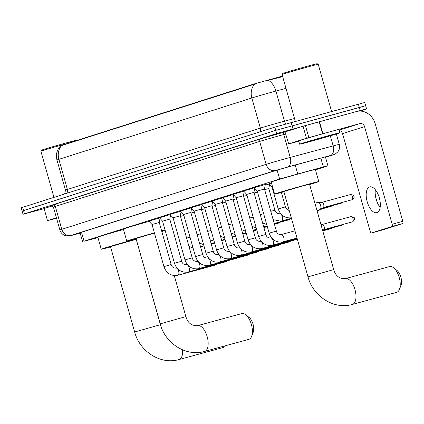<?xml version="1.0" encoding="UTF-8"?>
<svg xmlns="http://www.w3.org/2000/svg" width="424" height="424" viewBox="0 0 424 424"><rect width="100%" height="100%" fill="white"/><g stroke="black" fill="none" stroke-linecap="round" stroke-linejoin="round"><path stroke-width="0.64" d="M265.217 185.103L269.155 184.032M148.941 221.121L159.615 217.947M159.461 217.777L170.135 214.597M169.982 214.433L180.656 211.253M180.502 211.088L191.176 207.908M191.023 207.739L201.697 204.559M201.543 204.394L212.217 201.214M212.064 201.05L222.738 197.87M222.589 197.701L233.258 194.526M233.11 194.356L243.779 191.176M243.63 191.012L254.299 187.832M254.151 187.668L265.329 184.504M315.467 169.86L327.938 165.837L323.342 166.961L279.633 179.013L84.037 241.219L97.976 237.641M282.511 76.066L253.563 84.127L60.865 145.549C56.917 149.651 55.613 154.479 56.97 160.023L65.492 190.143A16.695 0.292 -15.8 0 1 67.4 189.459L260.352 128.096A16.695 0.292 -15.8 0 1 282.103 121.821A16.695 0.292 -15.8 0 1 284.446 121.185L294.516 118.487M170.374 216.002L171.179 215.747M268.98 183.846L271.455 182.977M285.993 88.367L275.923 91.07A16.695 0.292 164.2 0 0 273.581 91.701A16.695 0.292 164.2 0 0 251.829 97.981A14.612 12.837 -107.6 0 1 254.517 84.185L62.243 145.4L60.865 145.549M282.675 76.649L266.866 80.618M43.868 208.719L23.018 214.274L22.112 211.062L23.543 210.548L275.743 130.348L365.658 105.698L364.746 102.486L274.832 127.131L22.631 207.336L21.2 207.85L22.112 211.062L275.743 130.348L364.221 106.212M325.478 157.145L328.303 156.186L323.708 157.309L294.224 165.212L276.151 170.395L78.27 233.322L76.839 233.836L80.147 233.057M23.018 214.274L276.649 133.56L360.214 110.51L366.564 108.91L359.934 111.077M376.894 212.625A13.356 6.371 -105.3 0 0 379.369 197.966A13.356 6.371 -105.3 0 0 369.744 186.883A13.356 6.371 -105.3 0 0 369.622 186.92A13.356 6.371 -105.3 0 0 367.147 201.575A13.356 6.371 -105.3 0 0 376.772 212.657A13.356 6.371 -105.3 0 0 376.894 212.625M288.68 143.906L285.029 131.944L288.68 143.906L306.435 138.261L303.028 126.214L356.483 111.533A16.695 14.67 -107.6 0 1 375.187 123.739L402.8 221.323A2.088 0.996 74.7 0 1 402.418 223.633L391.803 226.533A2.088 0.996 -105.3 0 0 392.184 224.222L364.566 126.633A4.176 3.668 72.4 0 0 359.891 123.58L306.435 138.261M285.273 131.859L303.028 126.214M375.219 193.969A16.695 7.966 -105.3 0 0 377.89 203.774M339.126 130.497A4.176 3.668 72.4 0 1 342.539 133.639L370.152 231.223A2.088 0.996 -105.3 0 0 371.652 232.935L382.289 230.036L402.418 223.633M382.289 230.036A2.088 0.996 74.7 0 1 382.268 230.041A2.088 0.996 74.7 0 1 382.252 230.047L371.652 232.935L391.803 226.533M288.442 143.99L298.788 141.24M380.148 207.347A13.356 6.371 74.7 0 1 377.657 203.287A13.356 6.371 74.7 0 1 375.261 194.51A13.356 6.371 74.7 0 1 375.351 189.745M282.66 73.506A17.951 0.313 -15.8 0 1 308.094 66.027A17.951 0.313 -15.8 0 1 317.194 63.733L318.228 64.31A18.783 0.329 -15.8 0 1 318.233 64.316A18.783 0.329 -15.8 0 0 308.704 66.711A18.783 0.329 -15.8 0 0 282.082 74.539A18.783 0.329 -15.8 0 1 282.082 74.539L282.66 73.506M310.209 141.521A20.871 0.366 -15.8 0 1 299.62 144.187A20.871 0.366 -15.8 0 1 329.199 135.484A20.871 0.366 -15.8 0 1 339.783 132.823A20.871 0.366 -15.8 0 1 310.209 141.521M299.62 144.187L298.708 140.975A20.871 0.366 -15.8 0 1 328.287 132.272A20.871 0.366 -15.8 0 1 338.877 129.606L339.783 132.823M326.348 136.39L333.757 134.519L327.052 136.65L305.646 142.475L326.348 136.39M396.541 292.375A13.356 6.371 -105.3 0 0 396.663 292.343A13.356 6.371 -105.3 0 0 396.784 292.311A13.356 6.371 -105.3 0 0 399.44 289.369A13.356 6.371 -105.3 0 0 393.536 267.724A13.356 6.371 -105.3 0 0 389.635 266.569A13.356 6.371 -105.3 0 0 389.513 266.606M345.274 278.674A13.356 6.371 74.7 0 1 345.39 278.637C339.423 278.934 335.527 275.913 333.709 269.584L309.546 184.207L302.773 185.908L283.841 191.478L307.999 276.856C312.986 296.339 333.905 309.918 352.424 304.411A13.356 6.371 74.7 0 1 352.27 304.448M283.932 191.791A22.96 0.403 -15.8 0 1 274.604 194.091A22.96 0.403 -15.8 0 1 307.14 184.519A22.96 0.403 -15.8 0 1 318.784 181.594A22.96 0.403 -15.8 0 1 309.637 184.519M274.604 194.091L271.196 182.044A22.96 0.403 -15.8 0 1 303.732 172.473A22.96 0.403 -15.8 0 1 315.376 169.542L318.784 181.594M393.536 267.724L396.954 270.427A9.185 4.383 74.7 0 1 401.014 285.31L399.44 289.369M248.713 339.386A13.356 6.371 -105.3 0 0 248.84 339.354A13.356 6.371 -105.3 0 0 248.957 339.317A13.356 6.371 -105.3 0 0 251.612 336.38A13.356 6.371 -105.3 0 0 245.708 314.735A13.356 6.371 -105.3 0 0 241.807 313.58A13.356 6.371 -105.3 0 0 241.685 313.617M154.447 233.057L136.014 238.489L160.177 323.867C165.159 343.35 186.078 356.929 204.596 351.422A13.356 6.371 74.7 0 1 204.448 351.459M136.104 238.802A22.96 0.403 -15.8 0 1 126.776 241.102A22.96 0.403 -15.8 0 1 154.4 232.882M126.776 241.102L123.368 229.055A22.96 0.403 -15.8 0 1 149.147 221.349M161.645 230.9A22.96 0.403 -15.8 0 1 165.047 229.994M165.196 230.513A22.96 0.403 -15.8 0 1 161.825 231.525M245.708 314.735L249.127 317.433A9.185 4.383 74.7 0 1 253.186 332.315L251.612 336.38M223.194 347.5A13.356 6.371 -105.3 0 0 223.316 347.473A13.356 6.371 -105.3 0 0 223.437 347.436A13.356 6.371 -105.3 0 0 225.478 345.724M161.141 326.851L136.199 239.332L110.489 246.604L134.652 331.987C139.634 351.464 160.553 365.043 179.071 359.536A13.356 6.371 74.7 0 1 178.923 359.573M110.579 246.922A22.96 0.403 -15.8 0 1 101.251 249.222A22.96 0.403 -15.8 0 1 133.788 239.65A22.96 0.403 -15.8 0 1 136.162 239.004M101.251 249.222L97.843 237.175A22.96 0.403 -15.8 0 1 123.495 229.506M265.355 184.35L264.47 189.009L257.241 191.054L254.045 187.551M322.245 224.46A2.714 1.293 74.7 0 1 322.42 224.439A2.714 1.293 74.7 0 1 324.196 226.686A2.714 1.293 74.7 0 1 323.835 229.628A2.714 1.293 74.7 0 1 323.697 229.691M254.723 188.293L253.95 192.353L246.72 194.399L243.524 190.895M244.203 191.637L243.429 195.703L236.2 197.748L233.004 194.24M233.682 194.987L232.909 199.047L225.679 201.093L222.483 197.589M289.555 241.039A3.758 1.791 74.7 0 1 289.073 241.611A3.758 1.791 74.7 0 1 288.882 241.696A3.758 1.791 74.7 0 1 288.845 241.707A3.758 1.791 74.7 0 1 288.813 241.717M223.162 198.331L222.388 202.391L215.159 204.437L211.958 200.934M279.034 244.383A3.758 1.791 74.7 0 1 278.552 244.955A3.758 1.791 74.7 0 1 278.361 245.04A3.758 1.791 74.7 0 1 278.324 245.051A3.758 1.791 74.7 0 1 278.292 245.061M212.636 201.676L211.868 205.735L204.638 207.781L201.437 204.278M268.514 247.727A3.758 1.791 74.7 0 1 268.032 248.3A3.758 1.791 74.7 0 1 267.841 248.39A3.758 1.791 74.7 0 1 267.804 248.4A3.758 1.791 74.7 0 1 267.772 248.406M202.116 205.02L201.347 209.085L194.118 211.131L190.917 207.622M257.993 251.077A3.758 1.791 74.7 0 1 257.511 251.644A3.758 1.791 74.7 0 1 257.315 251.734A3.758 1.791 74.7 0 1 257.283 251.745A3.758 1.791 74.7 0 1 257.251 251.75M191.595 208.369L190.827 212.429L183.592 214.475L180.396 210.972M247.468 254.421A3.758 1.791 74.7 0 1 246.991 254.994A3.758 1.791 74.7 0 1 246.794 255.078A3.758 1.791 74.7 0 1 246.763 255.089A3.758 1.791 74.7 0 1 246.726 255.1M181.075 211.714L180.301 215.774L173.072 217.819L169.876 214.316M236.947 257.766A3.758 1.791 74.7 0 1 236.465 258.338A3.758 1.791 74.7 0 1 236.274 258.423A3.758 1.791 74.7 0 1 236.242 258.433A3.758 1.791 74.7 0 1 236.205 258.444M170.554 215.058L169.78 219.123L162.551 221.169L159.355 217.66M226.427 261.11A3.758 1.791 74.7 0 1 225.944 261.682A3.758 1.791 74.7 0 1 225.754 261.772A3.758 1.791 74.7 0 1 225.722 261.783A3.758 1.791 74.7 0 1 225.685 261.788M160.034 218.408L159.26 222.468L152.031 224.513L148.835 221.005M215.906 264.459A3.758 1.791 74.7 0 1 215.424 265.026A3.758 1.791 74.7 0 1 215.233 265.117A3.758 1.791 74.7 0 1 215.201 265.127A3.758 1.791 74.7 0 1 215.164 265.138M317.883 202.354A3.758 1.791 74.7 0 1 317.921 202.349A3.758 1.791 74.7 0 1 318.164 202.317A3.758 1.791 74.7 0 1 320.618 205.428A3.758 1.791 74.7 0 1 320.125 209.498A3.758 1.791 74.7 0 1 319.929 209.583A3.758 1.791 74.7 0 1 319.897 209.594A3.758 1.791 74.7 0 1 319.86 209.604M321.736 202.386A2.714 1.293 74.7 0 1 321.911 202.365A2.714 1.293 74.7 0 1 323.682 204.612A2.714 1.293 74.7 0 1 323.327 207.553A2.714 1.293 74.7 0 1 323.189 207.617M272.611 187.058L272.086 187.244L268.896 183.751M269.563 184.482L268.795 188.542L264.65 189.65M257.527 192.061L254.13 192.994M289.041 218.964A3.758 1.791 74.7 0 1 288.559 219.537A3.758 1.791 74.7 0 1 288.368 219.621A3.758 1.791 74.7 0 1 288.336 219.632A3.758 1.791 74.7 0 1 288.299 219.643M247.007 195.406L243.609 196.339M278.52 222.309A3.758 1.791 74.7 0 1 278.038 222.881A3.758 1.791 74.7 0 1 277.847 222.966A3.758 1.791 74.7 0 1 277.815 222.976A3.758 1.791 74.7 0 1 277.778 222.987M236.486 198.75L233.089 199.683M225.96 202.094L222.568 203.032M215.44 205.444L212.048 206.377M204.919 208.788L201.527 209.721M194.399 212.133L191.007 213.071M183.878 215.482L180.486 216.415M47.493 220.607L44.085 208.555L47.493 220.607L56.424 217.766M44.085 208.555L52.475 205.889M47.255 220.692L56.551 218.217M53.949 197.377L40.895 151.241A18.783 0.329 -15.8 0 1 40.895 151.236L41.473 150.207A17.951 0.313 -15.8 0 1 66.907 142.729A17.951 0.313 -15.8 0 1 76.013 140.434L76.193 140.535M40.895 151.236A18.783 0.329 -15.8 0 1 64.808 144.155M295.194 164.952L297.706 173.829M269.828 79.463L269.993 80.046M62.132 145.008L62.243 145.4M253.563 84.127L253.674 84.524M277.111 170.098L279.633 179.013M320.83 158.083L323.342 166.961M81.509 232.294L84.037 241.219M66.695 193.323A4.176 3.668 72.4 0 0 67.4 189.459L58.878 159.339A16.695 0.292 164.2 0 0 56.97 160.023M268.403 80.369A14.612 9.095 -105 0 1 275.923 91.07L284.446 121.185A4.176 2.597 75 0 0 286.03 123.845M61.57 145.543A14.612 12.837 72.4 0 0 58.878 159.339L251.829 97.981L260.352 128.096A4.176 3.668 72.4 0 1 259.647 131.965M22.631 207.336L24.449 213.76M274.832 127.131L276.649 133.56M291.145 122.425L292.968 128.854M358.391 104.081L360.214 110.51M332.586 155.062A8.348 7.335 72.4 0 0 332.845 154.983L325.526 157.309L332.586 155.062L330.476 155.465L275.489 170.432L71.147 235.415L80.163 233.105M75.62 234.361A8.348 2.65 -105.5 0 0 75.668 234.35L74.348 234.711C68.656 236.179 70.596 235.829 67.957 236.078L64.681 235.421C62.259 234.339 60.664 232.532 59.885 229.999A16.695 0.292 -15.8 0 1 61.793 229.31L266.139 164.332A16.695 0.292 -15.8 0 1 287.891 158.051A16.695 0.292 -15.8 0 1 290.233 157.421L283.757 134.53A16.695 0.292 164.2 0 0 281.414 135.161A16.695 0.292 164.2 0 0 259.663 141.441L55.316 206.419A16.695 0.292 164.2 0 0 53.408 207.108C51.765 205.529 51.05 205.031 51.267 205.608M55.798 204.495A18.783 0.329 -15.8 0 1 52.979 204.898L257.326 139.915A2.088 1.834 -107.6 0 1 259.663 141.441L266.139 164.332A8.348 7.335 72.4 0 0 275.489 170.432M80.163 233.11L75.668 234.35A8.348 2.65 -105.5 0 0 75.716 234.334M257.326 139.915A18.783 0.329 -15.8 0 1 281.796 132.85A18.783 0.329 -15.8 0 1 284.43 132.14L285.039 131.975M287.536 166.977A8.348 5.194 -105 0 0 290.233 157.421L333.174 145.909L330.317 135.823M330.476 155.465A8.348 5.194 -105 0 0 333.174 145.909A16.695 0.292 -15.8 0 1 339.301 144.414L336.354 134.005M285.622 134.026L283.757 134.53A2.088 1.299 75 0 1 284.43 132.14M71.147 235.415A8.348 7.335 72.4 0 1 61.793 229.31L55.316 206.419A2.088 1.834 -107.6 0 0 52.979 204.898M342.539 133.639L364.566 126.633M339.046 130.21L359.891 123.58M319.473 121.63L322.887 133.677M392.184 224.222L402.8 221.323M322.563 133.767L319.155 121.72M305.423 125.515L308.836 137.562M333.709 269.584L307.999 276.856M389.635 266.569L345.39 278.637A13.356 6.371 74.7 0 1 355.021 289.719A13.356 6.371 74.7 0 1 352.545 304.374A13.356 6.371 74.7 0 1 352.424 304.411L396.663 292.343M197.446 325.685A13.356 6.371 74.7 0 1 197.568 325.648C191.595 325.939 187.705 322.924 185.882 316.596L160.177 323.867M241.807 313.58L197.568 325.648A13.356 6.371 74.7 0 1 207.193 336.73A13.356 6.371 74.7 0 1 204.718 351.385A13.356 6.371 74.7 0 1 204.596 351.422L248.84 339.354M160.357 324.71L134.652 331.987M182.569 349.848A13.356 6.371 74.7 0 1 179.193 359.504A13.356 6.371 74.7 0 1 179.071 359.536L223.316 347.473M351.03 216.611A2.714 1.293 74.7 0 1 351.056 216.606A2.714 1.293 74.7 0 1 353.012 218.853A2.714 1.293 74.7 0 1 352.508 221.832A2.714 1.293 74.7 0 1 352.482 221.837A2.714 1.293 74.7 0 1 352.461 221.847M322.33 224.439L351.056 216.606C353.754 217.056 354.861 217.682 354.379 218.482C355.185 218.938 354.586 220.051 352.593 221.805A2.714 2.385 -107.6 0 1 352.508 221.832M264.47 189.009L276.379 231.096L269.15 233.142L257.241 191.054M281.086 234.61A3.758 1.791 74.7 0 1 281.096 234.605A3.758 1.791 74.7 0 1 281.128 234.594A3.758 1.791 74.7 0 1 281.202 234.578A3.758 1.791 74.7 0 1 283.857 237.79A3.758 1.791 74.7 0 1 283.142 241.834A3.758 1.791 74.7 0 1 283.105 241.844A3.758 1.791 74.7 0 1 283.031 241.86M342.539 224.55A2.714 1.293 74.7 0 1 341.988 225.176A2.714 1.293 74.7 0 1 341.961 225.186A2.714 1.293 74.7 0 1 341.94 225.192M343.297 224.344L342.073 225.155A2.714 2.385 -107.6 0 1 341.988 225.176M253.95 192.353L265.859 234.44L258.629 236.486L246.72 194.399M270.56 237.954A3.758 1.791 74.7 0 1 270.576 237.949A3.758 1.791 74.7 0 1 270.607 237.944A3.758 1.791 74.7 0 1 270.682 237.922A3.758 1.791 74.7 0 1 273.337 241.134A3.758 1.791 74.7 0 1 272.616 245.178A3.758 1.791 74.7 0 1 272.584 245.189A3.758 1.791 74.7 0 1 272.51 245.204M332.019 227.9A2.714 1.293 74.7 0 1 331.467 228.525A2.714 1.293 74.7 0 1 331.441 228.531A2.714 1.293 74.7 0 1 331.42 228.536M332.776 227.688L331.552 228.499A2.714 2.385 -107.6 0 1 331.467 228.525M243.429 195.703L255.338 237.79L248.109 239.836L236.2 197.748M260.039 241.298A3.758 1.791 74.7 0 1 260.05 241.298A3.758 1.791 74.7 0 1 260.087 241.288A3.758 1.791 74.7 0 1 260.161 241.272A3.758 1.791 74.7 0 1 262.816 244.484A3.758 1.791 74.7 0 1 262.096 248.528A3.758 1.791 74.7 0 1 262.064 248.538A3.758 1.791 74.7 0 1 261.99 248.554M232.909 199.047L244.818 241.134L237.588 243.18L225.679 201.093M249.519 244.648A3.758 1.791 74.7 0 1 249.529 244.643A3.758 1.791 74.7 0 1 249.566 244.632A3.758 1.791 74.7 0 1 249.641 244.616A3.758 1.791 74.7 0 1 252.296 247.828A3.758 1.791 74.7 0 1 251.575 251.872A3.758 1.791 74.7 0 1 251.543 251.883A3.758 1.791 74.7 0 1 251.469 251.898M222.388 202.391L234.297 244.478L227.068 246.524L215.159 204.437M238.998 247.992A3.758 1.791 74.7 0 1 239.009 247.987A3.758 1.791 74.7 0 1 239.046 247.976A3.758 1.791 74.7 0 1 239.12 247.961A3.758 1.791 74.7 0 1 241.775 251.172A3.758 1.791 74.7 0 1 241.055 255.216A3.758 1.791 74.7 0 1 241.023 255.227A3.758 1.791 74.7 0 1 240.949 255.243M211.868 205.735L223.777 247.823L216.547 249.869L204.638 207.781M228.478 251.337A3.758 1.791 74.7 0 1 228.488 251.337A3.758 1.791 74.7 0 1 228.525 251.326A3.758 1.791 74.7 0 1 228.6 251.305A3.758 1.791 74.7 0 1 231.255 254.517A3.758 1.791 74.7 0 1 230.534 258.561A3.758 1.791 74.7 0 1 230.502 258.571A3.758 1.791 74.7 0 1 230.423 258.592M289.931 241.282A2.714 1.293 74.7 0 1 289.38 241.908A2.714 1.293 74.7 0 1 289.359 241.913A2.714 1.293 74.7 0 1 289.332 241.918M290.694 241.071L289.465 241.881A2.714 2.385 -107.6 0 1 289.38 241.908M201.347 209.085L213.256 251.172L206.027 253.218L194.118 211.131M217.957 254.686A3.758 1.791 74.7 0 1 217.968 254.681A3.758 1.791 74.7 0 1 218.005 254.67A3.758 1.791 74.7 0 1 218.079 254.654A3.758 1.791 74.7 0 1 220.729 257.866A3.758 1.791 74.7 0 1 220.014 261.91A3.758 1.791 74.7 0 1 219.982 261.921A3.758 1.791 74.7 0 1 219.902 261.937M279.411 244.627A2.714 1.293 74.7 0 1 278.86 245.252A2.714 1.293 74.7 0 1 278.838 245.258A2.714 1.293 74.7 0 1 278.812 245.263M280.174 244.42L278.944 245.226A2.714 2.385 -107.6 0 1 278.86 245.252M190.827 212.429L202.736 254.517L195.501 256.562L183.592 214.475M207.437 258.031A3.758 1.791 74.7 0 1 207.447 258.025A3.758 1.791 74.7 0 1 207.479 258.015A3.758 1.791 74.7 0 1 207.559 257.999A3.758 1.791 74.7 0 1 210.209 261.211A3.758 1.791 74.7 0 1 209.493 265.254A3.758 1.791 74.7 0 1 209.456 265.265A3.758 1.791 74.7 0 1 209.382 265.281M268.89 247.971A2.714 1.293 74.7 0 1 268.339 248.597A2.714 1.293 74.7 0 1 268.318 248.607A2.714 1.293 74.7 0 1 268.291 248.612M269.653 247.764L268.424 248.575A2.714 2.385 -107.6 0 1 268.339 248.597M180.301 215.774L192.21 257.861L184.981 259.907L173.072 217.819M196.916 261.375A3.758 1.791 74.7 0 1 196.927 261.37A3.758 1.791 74.7 0 1 196.959 261.359A3.758 1.791 74.7 0 1 197.033 261.343A3.758 1.791 74.7 0 1 199.688 264.555A3.758 1.791 74.7 0 1 198.973 268.599A3.758 1.791 74.7 0 1 198.936 268.609A3.758 1.791 74.7 0 1 198.861 268.625M258.37 251.315A2.714 1.293 74.7 0 1 257.819 251.941A2.714 1.293 74.7 0 1 257.797 251.951A2.714 1.293 74.7 0 1 257.771 251.957M259.133 251.109L257.903 251.92A2.714 2.385 -107.6 0 1 257.819 251.941M169.78 219.118L181.689 261.205L174.46 263.251L162.551 221.169M186.396 264.719A3.758 1.791 74.7 0 1 186.406 264.719A3.758 1.791 74.7 0 1 186.438 264.709A3.758 1.791 74.7 0 1 186.512 264.693A3.758 1.791 74.7 0 1 189.168 267.904A3.758 1.791 74.7 0 1 188.452 271.948A3.758 1.791 74.7 0 1 188.415 271.954A3.758 1.791 74.7 0 1 188.341 271.975M247.849 254.665A2.714 1.293 74.7 0 1 247.298 255.29A2.714 1.293 74.7 0 1 247.272 255.296A2.714 1.293 74.7 0 1 247.25 255.301M248.612 254.458L247.383 255.264A2.714 2.385 -107.6 0 1 247.298 255.29M159.26 222.468L171.169 264.555L163.94 266.601L152.031 224.513M175.875 268.069A3.758 1.791 74.7 0 1 175.886 268.063A3.758 1.791 74.7 0 1 175.918 268.053A3.758 1.791 74.7 0 1 175.992 268.037A3.758 1.791 74.7 0 1 178.647 271.249A3.758 1.791 74.7 0 1 177.932 275.293A3.758 1.791 74.7 0 1 177.894 275.303A3.758 1.791 74.7 0 1 177.82 275.319M350.521 194.537A2.714 1.293 74.7 0 1 350.542 194.531A2.714 1.293 74.7 0 1 352.498 196.778A2.714 1.293 74.7 0 1 351.994 199.757A2.714 1.293 74.7 0 1 351.973 199.762A2.714 1.293 74.7 0 1 351.947 199.773M321.821 202.365L350.542 194.531C353.245 194.982 354.353 195.612 353.87 196.407C354.671 196.869 354.072 197.976 352.079 199.731A2.714 2.385 -107.6 0 1 351.994 199.757M342.025 202.476A2.714 1.293 74.7 0 1 341.474 203.101A2.714 1.293 74.7 0 1 341.453 203.112A2.714 1.293 74.7 0 1 341.426 203.117M342.788 202.269L341.559 203.08A2.714 2.385 -107.6 0 1 341.474 203.101M289.216 210.468L287.684 209.949L286.576 209L285.453 206.886L278.218 208.931C280.518 215.339 284.87 218.307 291.277 217.835L291.277 217.835M331.504 205.826A2.714 1.293 74.7 0 1 330.953 206.451A2.714 1.293 74.7 0 1 330.932 206.456A2.714 1.293 74.7 0 1 330.906 206.462M332.268 205.614L331.038 206.424A2.714 2.385 -107.6 0 1 330.953 206.451M279.633 213.744A3.758 1.791 74.7 0 1 279.644 213.738A3.758 1.791 74.7 0 1 279.676 213.728L279.437 213.781C277.105 213.309 277.126 214.422 274.927 210.23L270.788 211.332M280.545 213.495L279.676 213.728A3.758 1.791 74.7 0 1 279.75 213.712A3.758 1.791 74.7 0 1 282.405 216.924A3.758 1.791 74.7 0 1 281.69 220.968A3.758 1.791 74.7 0 1 281.653 220.978A3.758 1.791 74.7 0 1 281.578 220.994M320.984 209.17A2.714 1.293 74.7 0 1 320.433 209.795A2.714 1.293 74.7 0 1 320.406 209.801A2.714 1.293 74.7 0 1 320.385 209.806M321.747 208.963L320.518 209.769A2.714 2.385 -107.6 0 1 320.433 209.795M263.664 213.744L260.267 214.682M253.139 217.093L249.747 218.026M242.618 220.438L239.226 221.37M289.422 219.208A2.714 1.293 74.7 0 1 288.871 219.833A2.714 1.293 74.7 0 1 288.845 219.839A2.714 1.293 74.7 0 1 288.818 219.844M290.18 219.001L288.956 219.807A2.714 2.385 -107.6 0 1 288.871 219.833M232.098 223.782L228.706 224.715M278.897 222.552A2.714 1.293 74.7 0 1 278.351 223.178A2.714 1.293 74.7 0 1 278.324 223.183A2.714 1.293 74.7 0 1 278.298 223.194M279.66 222.346L278.43 223.151A2.714 2.385 -107.6 0 1 278.351 223.178M221.577 227.126L218.185 228.064M211.057 230.476L207.665 231.409M200.536 233.82L197.139 234.753M190.016 237.164L186.618 238.103M325.399 156.864L327.938 165.837M80.062 232.755L82.6 241.733M64.665 193.969L65.492 190.143M366.564 108.91L365.658 105.698M59.885 229.999L53.408 207.108M332.845 154.983L335.23 154.039L337.716 151.993C339.481 149.725 340.011 147.197 339.301 144.414M295.311 121.291L282.082 74.545M331.557 111.406L318.233 64.316M174.285 275.626L185.882 316.596M297.017 238.049L282.204 242.046C275.801 242.517 271.45 239.549 269.15 233.142M294.971 230.82L280.889 234.647C278.457 234.567 276.952 233.38 276.379 231.096M322.42 224.439L320.926 224.418M352.593 221.805L323.761 229.676M323.835 229.628L322.611 230.37M297.144 238.489L271.683 245.39C265.281 245.867 260.93 242.899 258.629 236.486M271.477 237.705L270.369 237.997C267.936 237.912 266.431 236.73 265.859 234.44M342.073 225.155L322.632 230.455M297.266 238.935L261.163 248.74C254.76 249.211 250.404 246.243 248.109 239.836M260.956 241.049L259.848 241.341C257.416 241.261 255.911 240.074 255.338 237.79M331.552 228.499L322.759 230.9M288.845 241.707L250.642 252.084C244.235 252.556 239.883 249.588 237.588 243.18M250.436 244.394L249.328 244.685C246.895 244.606 245.39 243.418 244.818 241.134M290.387 240.811L289.073 241.611M278.324 245.051L240.122 255.428C233.714 255.9 229.363 252.932 227.068 246.524M239.91 247.743L238.807 248.029C236.375 247.95 234.869 246.768 234.297 244.478M279.866 244.155L278.552 244.955M267.804 248.4L229.601 258.778C223.194 259.25 218.842 256.281 216.547 249.869M229.389 251.088L228.287 251.379C225.849 251.294 224.349 250.112 223.777 247.823M297.362 239.253L289.354 241.436M269.346 247.499L268.032 248.3M257.283 251.745L219.081 262.122C212.673 262.594 208.322 259.626 206.027 253.218M218.869 254.432L217.766 254.723C215.328 254.644 213.828 253.457 213.256 251.172M289.465 241.881L278.833 244.786M258.826 250.849L257.511 251.644M246.763 255.089L208.56 265.466C202.153 265.938 197.801 262.97 195.501 256.562M208.348 257.781L207.241 258.068C204.808 257.988 203.308 256.801 202.736 254.517M278.944 245.226L268.312 248.13M248.305 254.193L246.991 254.994M236.242 258.433L198.04 268.811C191.632 269.288 187.281 266.32 184.981 259.907M197.828 261.126L196.72 261.417C194.287 261.332 192.788 260.151 192.21 257.861M268.424 248.575L257.787 251.474M237.779 257.538L236.465 258.338M225.722 261.783L187.514 272.16C181.112 272.632 176.76 269.664 174.46 263.251M187.307 264.47L186.2 264.762C183.767 264.677 182.262 263.495 181.689 261.205M257.903 251.92L247.266 254.824M227.259 260.887L225.944 261.682M215.201 265.127L176.994 275.505C170.591 275.976 166.24 273.008 163.94 266.601M176.787 267.814L175.679 268.106C173.246 268.026 171.741 266.839 171.169 264.555M247.383 255.264L236.746 258.168M216.738 264.232L215.424 265.026M316.956 210.399L319.897 209.594M321.911 202.365L318.164 202.317M352.079 199.731L323.247 207.601M314.91 203.165L317.921 202.349M323.327 207.553L320.125 209.498M272.086 187.244L278.218 208.931M341.559 203.08L321.827 208.465M281.372 192.475L285.453 206.886M291.431 218.312L280.752 221.18L273.141 219.637M331.038 206.424L320.401 209.329M268.795 188.542L274.927 210.23M274.227 223.48L288.336 219.632M320.518 209.769L317.051 210.717M262.615 222.987L266.717 224.545M289.873 218.736L288.559 219.537M263.707 226.824L267.104 225.902M274.349 223.925L277.815 222.976M252.095 226.331L256.197 227.889M279.352 222.081L278.038 222.881M253.181 230.174L256.578 229.246M263.829 227.269L267.226 226.342M291.526 218.63L288.839 219.367M241.574 229.676L245.676 231.239M242.661 233.518L246.058 232.591M253.308 230.614L256.706 229.686M288.956 219.807L278.319 222.711M231.054 233.02L235.156 234.583M232.14 236.862L235.537 235.935M242.788 233.958L246.185 233.036M278.43 223.151L274.439 224.243M220.533 236.369L224.635 237.928M221.619 240.212L225.017 239.284M232.267 237.308L235.665 236.38M267.316 226.665L263.919 227.587M210.013 239.714L214.115 241.272M211.099 243.556L214.496 242.629M221.747 240.652L225.144 239.724M256.796 230.009L253.398 230.937M199.492 243.058L203.594 244.622M200.578 246.901L203.976 245.973M211.226 243.996L214.624 243.069M246.275 233.354L242.878 234.281M188.972 246.402L193.074 247.966"/></g></svg>
